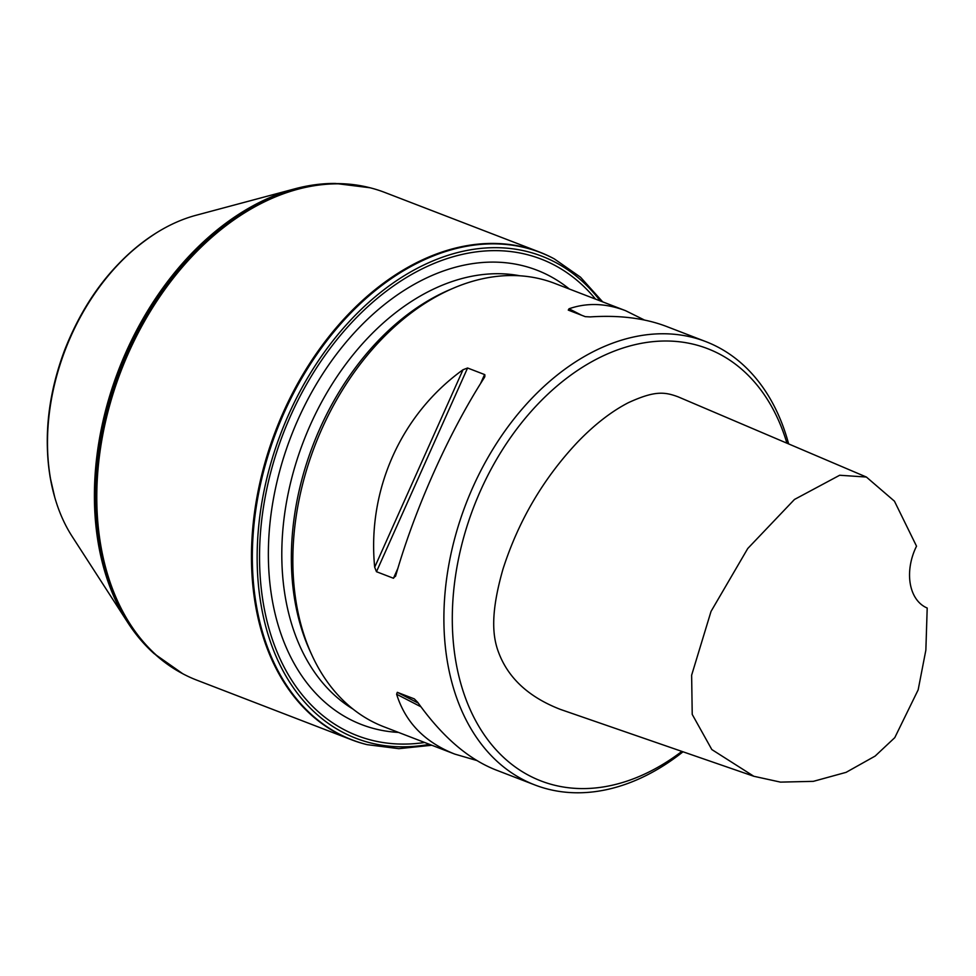 <?xml version="1.0" encoding="UTF-8"?>
<svg xmlns="http://www.w3.org/2000/svg" width="976" height="976" viewBox="0 0 976 976"><rect width="100%" height="100%" fill="white"/><g stroke="black" fill="none" stroke-linecap="round" stroke-linejoin="round"><path stroke-width="1.46" d="M786.924 443.189A231.641 161.247 111.1 0 0 567.825 377.346A231.641 161.247 111.1 0 0 462.026 687.702A231.641 161.247 111.1 0 0 681.858 751.398M753.826 776.274L560.37 709.393C529.004 697.23 508.472 678.381 498.76 652.871C492.294 636.181 490.416 613.099 502.982 569.106C518.549 520.623 543.559 478.142 578.012 441.664C594.823 424.316 611.623 411.323 628.422 402.661C654.554 390.693 664.314 391.73 678.076 396.817L866.395 477.044L839.677 475.251L794.464 499.468L747.75 548.512L711.028 611.415L691.63 675.209L692.228 714.42L711.821 749.556L753.826 776.274L780.483 782.118L813.35 781.349L846.107 772.345L875.13 756.083L894.772 737.661L918.16 689.849L925.858 650.138L927.2 608.024A47.519 33.074 -68.9 0 1 916.525 546.182L894.443 501.176L866.395 477.044M600.277 300.937A258.347 179.828 111.1 0 0 368.501 302.597A258.347 179.828 111.1 0 0 261.129 605.254A258.347 179.828 111.1 0 0 429.428 744.334M788.645 443.921A237.583 165.383 111.1 0 0 705.721 341.576L666.449 326.435C644.733 318.164 619.309 314.992 590.175 316.907L585.271 316.651L568.264 310.1L569.045 308.77C586.979 302.536 605.852 303.182 625.628 310.71L554.673 283.369A237.583 165.383 111.1 0 0 453.645 288.066L449.753 289.726A234.02 162.907 111.1 0 0 310.295 651.626L312.076 655.482A237.583 165.383 111.1 0 0 383.824 726.754L454.779 754.094C424.743 742.224 405.369 722.264 396.622 694.241L397.305 692.326L414.3 698.877L417.752 702.378C442.018 736.392 467.968 758.877 495.601 769.832L534.872 784.96A237.583 165.383 111.1 0 0 683.017 751.788M453.645 288.066A237.583 165.383 111.1 0 0 312.076 655.482M625.628 310.71L644.453 320.043M395.817 575.364L393.462 578.256L376.468 571.704L374.686 567.227C367.074 490.098 400.929 414.397 463.014 369.745L467.577 368.001L484.584 374.552L484.157 377.883C448.826 432.856 414.971 508.557 395.817 575.364L395.475 576.401M484.657 377.004L484.157 377.883M476.776 760.499L454.779 754.094M705.721 341.576A237.583 165.383 111.1 0 0 465.979 503.799A237.583 165.383 111.1 0 0 534.872 784.96M153.732 653.298A260.555 181.377 -68.9 0 1 153.415 653.005A260.555 181.377 -68.9 0 1 127.771 622.542A260.555 181.377 -68.9 0 1 98.417 544.096A260.555 181.377 -68.9 0 1 294.898 188.807A260.555 181.377 -68.9 0 1 334.353 183.439A260.555 181.377 -68.9 0 1 334.78 183.439M127.771 622.542L72.2 536.532A192.98 134.334 -68.9 0 1 54.717 497.174A192.98 134.334 -68.9 0 1 50.459 478.435A192.98 134.334 -68.9 0 1 156.611 232.739A192.98 134.334 -68.9 0 1 195.981 215.293L294.898 188.807M366.683 744.542A261.348 181.926 -68.9 0 1 366.268 744.444A261.348 181.926 -68.9 0 1 351.531 739.771L196.847 680.162A261.348 181.926 -68.9 0 1 182.78 673.745A261.348 181.926 -68.9 0 1 100.809 545.572A261.348 181.926 -68.9 0 1 169.251 283.467A261.348 181.926 -68.9 0 1 370.038 187.77A261.348 181.926 -68.9 0 1 384.776 192.443L539.472 252.04A261.348 181.926 -68.9 0 1 553.526 258.469A261.348 181.926 -68.9 0 1 553.904 258.677M484.84 374.711A261.348 181.926 -68.9 0 1 484.84 376.614M351.531 739.771A261.348 181.926 -68.9 0 1 255.492 605.169A261.348 181.926 -68.9 0 1 330.461 334.67A261.348 181.926 -68.9 0 1 539.472 252.04M595.506 299.095A255.407 177.791 111.1 0 0 283.296 433.405A255.407 177.791 111.1 0 0 424.658 742.492M569.35 289.018A243.524 169.519 111.1 0 0 291.019 436.382A243.524 169.519 111.1 0 0 398.501 732.415M519.976 275.793A234.02 162.907 111.1 0 0 303.56 441.213A234.02 162.907 111.1 0 0 353.019 709.088M569.045 308.77L581.489 315.187M393.462 578.256L397.854 568.435M480.509 383.653L484.584 374.552M376.468 571.704L467.577 368.001M374.686 567.227L463.014 369.745M418.314 703.159L397.305 692.326M420.924 706.783L396.622 694.241M153.415 653.005L154.049 653.578A260.885 181.597 -68.9 0 1 98.979 544.547A260.885 181.597 -68.9 0 1 335.207 183.427L334.353 183.439M54.619 496.808A192.15 133.761 -68.9 0 1 54.51 496.442A192.15 133.761 -68.9 0 1 50.276 477.789A192.15 133.761 -68.9 0 1 155.965 233.154A192.15 133.761 -68.9 0 1 156.282 232.947M182.402 673.538A261.239 181.853 -68.9 0 1 182.024 673.342A261.239 181.853 -68.9 0 1 100.089 545.218A261.239 181.853 -68.9 0 1 168.494 283.223A261.239 181.853 -68.9 0 1 369.221 187.563A261.239 181.853 -68.9 0 1 369.623 187.66M431.831 745.249L398.806 748.665L367.098 744.651A261.239 181.853 -68.9 0 1 256.371 605.437A261.239 181.853 -68.9 0 1 338.038 326.948A261.239 181.853 -68.9 0 1 554.283 258.872L553.526 258.469M156.611 232.739L155.965 233.154C115.558 259.323 85.156 298.192 64.782 349.737C48.349 393.499 43.493 436.089 50.203 477.496L54.717 497.174M370.038 187.77L335.207 183.427M182.78 673.745L154.049 653.578M367.098 744.651L366.268 744.444M554.283 258.872L580.488 277.172L602.68 301.865"/></g></svg>

